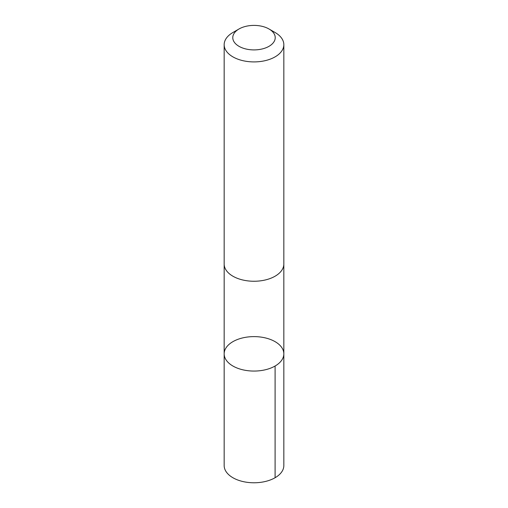<?xml version="1.0" encoding="UTF-8"?>
<svg xmlns="http://www.w3.org/2000/svg" width="508" height="508" viewBox="0 0 508 508"><rect width="100%" height="100%" fill="white"/><g stroke="black" fill="none" stroke-linecap="round" stroke-linejoin="round"><path stroke-width="0.76" d="M282.619 348.977A29.832 17.221 180 0 1 283.832 353.841A29.832 17.221 180 0 1 254 371.062A29.832 17.221 180 0 1 224.168 353.841A29.832 17.221 180 0 1 249.746 336.791A29.832 17.221 180 0 1 282.619 348.977M224.168 465.55A29.832 17.228 0 0 0 225.381 470.414A29.832 17.228 0 0 0 258.255 482.6A29.832 17.228 0 0 0 283.832 465.55L283.832 353.841A29.832 17.221 180 0 1 254 371.062A29.832 17.221 180 0 1 224.168 353.841L224.168 465.55M238.995 28.988L232.905 32.506A29.832 17.228 0 0 0 224.168 44.685L224.168 264.027A29.832 17.228 0 0 0 225.381 268.891A29.832 17.228 0 0 0 258.255 281.076A29.832 17.228 0 0 0 283.832 264.027L283.832 44.685A29.832 17.228 0 0 0 275.095 32.506L269.005 28.988A21.222 12.256 0 0 0 238.995 28.988A21.222 12.256 0 0 0 233.642 41.11A21.222 12.256 0 0 0 264.833 48.19A21.222 12.256 0 0 0 269.005 28.988M224.168 44.685A29.832 17.228 0 0 0 225.381 49.549A29.832 17.228 0 0 0 258.255 61.735A29.832 17.228 0 0 0 283.832 44.685M275.095 366.02L275.095 477.73M224.174 264.376L224.168 353.841M283.826 264.376L283.832 353.841"/></g></svg>
